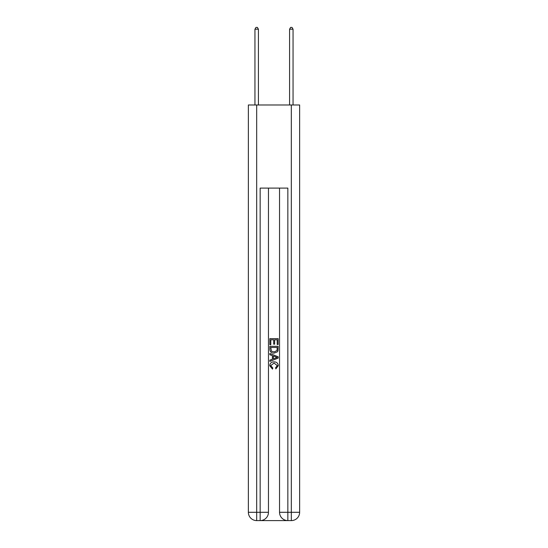 <?xml version="1.0" encoding="UTF-8"?>
<svg xmlns="http://www.w3.org/2000/svg" width="548" height="548" viewBox="0 0 548 548"><rect width="100%" height="100%" fill="white"/><g stroke="black" fill="none" stroke-linecap="round" stroke-linejoin="round"><path stroke-width="0.82" d="M260.773 520.6L287.227 520.6M256.683 104.983L256.683 512.291L248.367 512.291L248.367 104.983L299.633 104.983L299.633 512.291L291.317 512.291L291.317 104.983M279.542 188.108L279.542 512.291A8.309 8.309 0 0 0 287.851 520.6L287.851 512.291L279.542 512.291A8.309 8.309 0 0 0 287.851 520.6L291.317 520.6L291.317 512.291L287.851 512.291L287.851 188.108L260.149 188.108L260.149 512.291L256.683 512.291L256.683 520.6L260.149 520.6A8.309 8.309 0 0 0 268.458 512.291L260.149 512.291L260.149 520.6A8.309 8.309 0 0 0 268.458 512.291L268.458 188.108M291.317 520.6A8.309 8.309 0 0 0 299.633 512.291A8.309 8.309 0 0 1 291.317 520.6M248.367 512.291A8.309 8.309 0 0 0 256.683 520.6A8.309 8.309 0 0 1 248.367 512.291M269.842 344.706L269.842 338.637L278.158 338.637L278.158 344.493L277.199 344.493L277.199 339.808L274.637 339.808L274.637 344.178L273.678 344.178L273.678 339.808L270.801 339.808L270.801 344.706L269.842 344.706M269.842 349.281L269.842 346.309L278.158 346.309L278.035 350.617L277.439 351.83L274.048 353.124C271.39 353.138 269.986 351.857 269.842 349.281M270.801 347.48L271.39 351.158L274.062 351.953L277.028 350.535L277.199 347.48L270.801 347.48M269.842 354.727L269.842 353.481L278.158 356.782L278.158 358.104L269.842 361.406L269.842 360.159L272.404 359.214L272.404 355.673L269.842 354.727M275.665 356.878L273.363 356.022L273.363 358.865L277.199 357.447L275.665 356.878M270.698 365.612L272.781 367.941L272.507 369.112L269.739 365.721C269.959 363.166 271.404 361.879 274.062 361.865C276.617 361.92 278.014 363.194 278.261 365.694L275.85 368.9L275.596 367.729L277.302 365.639L274.069 363.036L270.698 365.612M258.416 104.983L258.416 29.202L254.95 29.202L254.95 104.983M254.95 29.202L255.991 27.4L257.375 27.4L258.416 29.202M293.05 104.983L293.05 29.202L289.584 29.202L289.584 104.983M289.584 29.202L290.625 27.4L292.009 27.4L293.05 29.202"/></g></svg>
